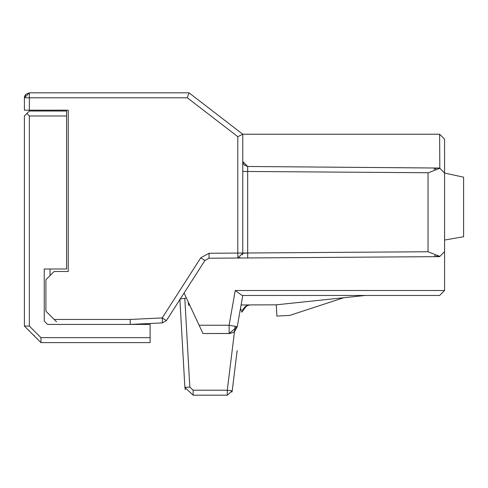 <?xml version="1.0" encoding="UTF-8"?>
<svg xmlns="http://www.w3.org/2000/svg" width="488" height="488" viewBox="0 0 488 488"><rect width="100%" height="100%" fill="white"/><g stroke="black" fill="none" stroke-linecap="round" stroke-linejoin="round"><path stroke-width="0.73" d="M29.365 111.02L26.883 113.503L29.365 111.02L66.582 111.02L66.582 268.998L44.249 268.998L44.249 321.11L47.562 324.416L150.121 324.416L150.121 342.613L40.943 342.613L40.943 337.653L150.121 337.653M26.883 113.503L24.4 115.985L26.883 113.503L29.365 115.985L29.365 326.069L40.943 337.653M24.4 115.985L24.4 326.069L40.943 342.613M39.29 110.19L40.114 110.19L40.114 111.02M24.4 265.362L24.4 226.487M34.471 335.677L34.038 335.366M56.571 321.848L51.972 317.249M62.61 271.481L54.174 271.481L45.902 279.752L45.902 311.185L45.902 279.752L45.902 311.185L54.174 319.451L130.156 319.451L130.272 324.416L162.449 322.885L166.396 320.604L162.449 322.885L162.217 317.926L166.396 320.604L162.449 322.885L152.903 323.337M54.174 271.481L68.235 271.481L68.235 110.19L24.4 110.19L24.4 97.789L24.4 110.19M188.996 92.824L187.307 97.789L24.4 97.789L29.365 92.824L188.996 92.824L242.762 134.224L242.762 253.065L237.833 258.03L237.796 253.065L247.678 252.998L247.678 257.963L439.615 256.627L444.574 251.631L444.574 290.506L444.574 260.665M354.129 296.637L365.244 295.466L439.615 295.466L365.244 295.466L276.293 304.817L276.873 316.084L289.689 315.413L343.759 297.723L364.817 295.514M180.511 310.374L180.883 316.974M237.156 350.585L232.221 390.821L237.156 350.585M245.519 306.299L242.383 310.179L247.611 305.305M247.66 305.293L249.99 304.927L247.733 305.268M440.463 294.618L444.574 290.506L444.574 240.053L463.6 236.741L444.574 240.053L463.6 236.741L463.6 177.187L463.6 236.741L444.574 240.053L463.6 236.741L463.6 177.187L444.574 173.057L444.574 251.631L439.615 256.627L444.446 251.759M444.574 237.912L444.574 235.704M130.156 319.451L162.217 317.926L200.739 257.835L209.023 253.266L237.796 253.065L237.796 136.671L242.762 134.224L439.615 134.224L444.574 139.19L444.574 238.693M444.574 231.782L444.574 173.057L439.615 168.049L444.574 173.057L439.822 168.262L428.037 172.917L428.037 251.747L439.822 256.413M443.934 291.147L439.615 295.466L242.06 295.466L235.234 290.506L444.574 290.506L441.475 293.605M362.663 295.74L345.84 297.509M364.225 295.575L276.299 304.817L241.084 304.963M245.531 306.287L241.871 312.192L246.599 305.695L249.99 304.927L247.691 305.281M188.508 305.189L188.331 302.133L188.508 305.189L189.753 305.183M245.446 257.975L209.059 258.231L204.911 260.513L166.396 320.604M29.365 110.19L29.365 92.824L25.852 94.276L24.4 97.789L24.717 96.038L25.876 94.257M185.519 387.338L184.873 387.374L179.871 299.071L186.404 297.991M444.574 290.506L444.013 291.068M439.615 134.224L439.822 168.262M209.023 253.266L209.059 258.231L208.718 258.243M205.106 260.232L204.911 260.513L200.739 257.835M199.11 325.246L202.965 333.517L229.11 333.517L202.965 333.517L184.08 293.014L199.11 325.246L229.11 325.246L237.253 326.679L242.762 295.466L419.765 295.466M438.273 256.261L436.864 256.072M435.57 255.858L434.521 255.639M242.762 171.441L428.043 172.74M433.923 169.171L434.509 169.031M434.558 169.025L436.04 168.732M437.901 168.458L438.236 168.421M441.384 169.836L444.574 173.057L439.615 168.049L247.672 166.475L247.678 252.998L242.749 253.351M445.343 173.222L463.6 177.187L463.6 236.741L444.574 240.053M276.879 316.084L289.689 315.413L307.708 309.514M246.605 305.701L250.045 304.927L246.605 305.701L241.871 312.192L240.535 308.068M239.096 316.261L237.253 326.679L229.11 333.517L229.11 325.246L235.234 290.506M233.057 332.511L232.526 332.779M235.137 326.307L227.292 390.211L232.221 390.821L227.292 395.176L193.132 395.176L184.873 387.374L185.349 389.705M184.873 387.374L189.826 387.094L193.132 390.211L193.132 394.932M232.221 390.821L231.867 392.145M247.672 166.475L244.189 165.005L242.902 162.693L242.762 161.516L247.672 166.475L439.816 168.055M242.597 254.333L242.371 254.986M193.132 390.211L227.292 390.211L227.292 395.176M45.902 279.752L50.038 275.616L50.038 268.998M53.717 110.19L50.038 110.19L50.038 111.02M68.235 271.481L68.235 110.19M184.08 293.014L186.398 297.991M66.582 115.985L29.365 115.985M24.4 326.069L29.365 326.069M237.796 136.671L187.307 97.789M202.965 333.517L229.927 333.475L232.941 332.578L234.765 331.279L237.253 326.679M189.826 387.094L184.793 298.253M428.037 251.747L247.678 252.998M247.678 169.074L247.678 167.262M242.762 253.065L237.833 258.03L209.059 258.231M237.833 258.03L439.615 256.627M240.102 257.457L239.516 257.719"/></g></svg>
